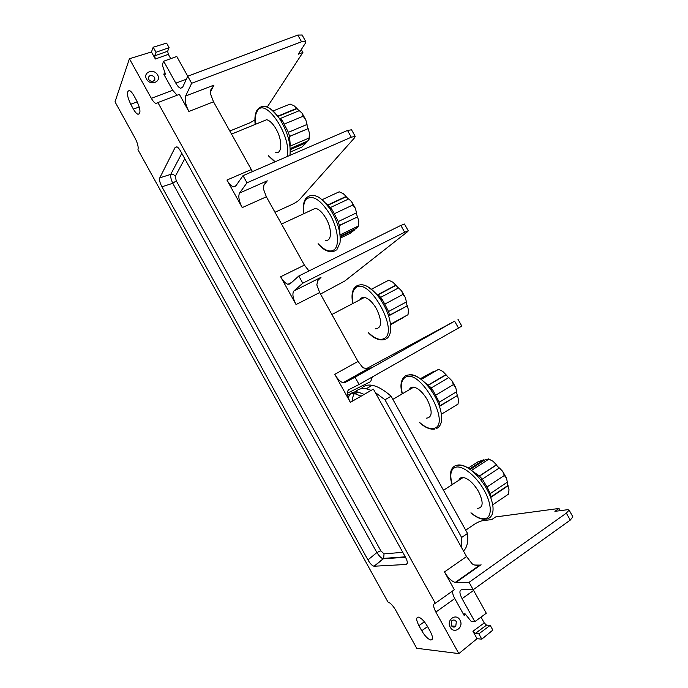 <?xml version="1.0" encoding="UTF-8"?>
<svg xmlns="http://www.w3.org/2000/svg" width="688" height="688" viewBox="0 0 688 688"><rect width="100%" height="100%" fill="white"/><g stroke="black" fill="none" stroke-linecap="round" stroke-linejoin="round"><path stroke-width="1.03" d="M340.233 236.818L354.905 229.68L350.244 233.275L340.293 238.117M340.199 236.302L355.283 228.863M358.371 226.189L358.766 221.381L357.588 216.866L339.347 225.621L340.001 234.436M339.347 225.621L338.324 221.545M334.256 213.77L338.255 221.57L356.539 212.841L355.352 208.292L352.849 204.981L334.256 213.77L332.407 210.236L329.311 207.914C323.549 199.976 318.114 195.805 313.006 195.383M352.849 204.981L351.706 201.782L348.756 198.935L330.403 207.535L332.407 210.236M330.438 207.518L328.064 205.205L346.107 196.777L348.506 199.056M325.682 203.338L327.806 204.972L346.141 196.415L343.209 193.595L339.201 191.806L322.053 199.735M340.19 236.199L356.461 228.296L358.353 226.017L340.053 234.892M339.356 225.415L357.588 216.866M357.321 216.797L356.324 212.945M351.706 201.782L355.352 208.292M358.353 226.017L358.766 221.381M325.407 240.275C331.754 241.866 332.321 229.31 326.112 218.595C322.629 212.635 319.077 209.195 315.457 208.275L311.243 210.236M274.976 212.257L291.91 204.508C295.333 202.857 297.835 201.249 299.418 199.692L354.698 137.643L355.197 136.336L351.301 137.204L347.509 130.445L243.01 175.672L235.7 186.078L233.309 186.818C231.22 186.078 229.095 183.816 226.945 180.05L242.236 207.604C238.942 201.102 238.048 196.243 239.562 193.036L267.262 180.832L263.986 184.883L263.409 188.899L266.368 196.785L304.38 265.104L308.972 270.952M320.496 294.06L344.783 281.022L407.537 231.701L408.276 230.815L404.664 232.226L400.837 225.415L404.518 224.133M400.837 225.415L298.79 276L290.035 283.912L287.894 284.307C285.477 283.482 283.052 280.971 280.635 276.774L296.064 304.56C292.77 298.067 292.065 293.527 293.931 290.938L321.012 277.341L318.897 279.139M157.784 102.779L155.952 103.484C154.49 102.899 152.951 101.179 151.334 98.324L129.413 58.747L115.016 101.85L135.132 138.279C137.669 143.276 138.615 147.086 137.961 149.717L387.92 601.966C390.38 602.843 392.977 605.586 395.703 610.213L416.73 648.285L458.853 653.6L477.051 638.705L472.94 631.292L475.184 633.51L478.848 633.82L490.217 625.358L492.849 630.088L481.806 639.152L477.051 638.705M465.716 530.173L473.826 524.652C477.051 522.553 479.785 521.28 482.021 520.825L491.808 519.552L495.609 516.946L559 508.458L554.898 511.347L567.6 509.705L569.079 510.083L566.353 513.119L469.087 582.323L455.198 582.452C451.56 581.317 447.991 577.808 444.482 571.909L454.364 589.719L435.28 603.264L157.896 102.564L179.379 94.376L188.865 111.456C185.562 104.954 184.496 99.786 185.657 95.967L213.968 85.123L210.322 92.149M474.651 565.029L479.76 565.106C476.001 565.639 473.37 565.106 471.882 563.498L466.55 556.54L444.482 571.909M461.786 326.069L458.483 328.047L454.622 321.176L355.051 377.205L344.843 382.597L343.063 382.734C340.276 381.814 337.516 379.011 334.789 374.315L350.347 402.342L373.386 389.107L466.55 556.54M361.114 396.159L355.154 393.785C352.015 393.175 349.513 393.742 347.672 395.497M469.087 582.323L473.198 589.719L461.734 589.719C459.223 590.27 459.335 593.254 462.078 598.68L473.602 590.407L486.287 613.232L474.84 621.651L462.078 598.68M458.853 653.6L435.857 612.071L454.768 598.551L464.176 615.493L464.108 613.765L465.079 613.816L471.203 621.436L474.84 621.651M454.768 598.551C452.953 595.163 452.291 592.592 452.79 590.837M213.968 85.123L210.7 90.042L210.451 93.749L213.521 101.824L252.462 171.579M321.012 277.341L317.873 280.48L316.815 284.858L319.653 292.546L357.984 361.432L362.937 367.745L367.702 368.88L343.063 382.734M435.857 612.071C433.113 606.67 432.924 603.737 435.28 603.264M481.015 617.11L484.249 622.924L486.502 625.108L490.217 625.358M450.244 627.189C445.953 620.008 456.17 612.638 459.962 620.103C464.254 627.215 454.089 634.697 450.244 627.189M478.848 633.82L481.806 639.152M454.338 627.052L453.831 626.14M572.855 516.808L570.275 520.094L473.198 589.719M559 508.458L560.23 510.659M155.952 103.484L157.896 102.564M427.42 626.312L430.292 631.498C433.122 637.148 433.251 639.978 430.662 639.986C427.764 638.971 424.797 635.893 421.744 630.75L418.932 625.659C416.085 620 415.973 617.162 418.579 617.136C421.426 618.134 424.376 621.187 427.42 626.312M133.412 109.134L130.729 104.275C126.824 95.795 126.377 91.212 129.396 90.532C130.78 91.083 132.285 92.794 133.902 95.649L136.637 100.594C140.541 109.108 140.98 113.675 137.97 114.294C136.559 113.735 135.046 112.015 133.412 109.134L139.251 106.924M406.135 564.47C407.941 563.997 407.717 561.589 405.481 557.228L180.523 151.033C179.086 148.599 177.882 147.206 176.902 146.836L175.182 147.335L159.788 177.839C159.134 179.809 159.84 182.784 161.904 186.775L367.934 559.912C370.17 563.713 372.208 565.811 374.057 566.224L406.135 564.47L407.253 563.403M129.413 58.747L151.446 51.961L153.2 47.223L156.013 52.288L169.093 47.618L167.657 51.213L168.319 54.343L170.727 58.669M151.334 98.324L172.697 90.257L163.71 74.063L164.604 75.052L165.395 73.951L162.222 64.81L163.658 61.232L175.836 83.153L186.336 79.215M156.013 52.288L154.654 55.866L155.359 59.013L151.446 51.961M146.57 79.111C142.442 72.206 154.06 67.983 157.638 75.044C161.775 81.889 150.199 86.206 146.57 79.111M153.2 47.223L166.591 43.12L169.093 47.618M347.509 130.445L351.525 129.8M351.301 137.204L246.975 182.81L239.562 193.036M243.01 175.672L246.975 182.81M267.185 107.122L302.901 52.434L298.282 54.206L305.429 43.155L305.704 41.435L301.55 41.762L191.651 83.291L185.657 95.967M229.775 131.038L249.813 122.86L254.887 119.996M172.697 90.257L177.108 95.245M301.55 41.762L297.792 35.071L187.721 76.213L182.647 87.264L180.531 88.262C179.009 87.694 177.444 85.991 175.836 83.153M163.658 61.232L176.764 56.476L191.651 83.291M297.792 35.071L302.118 35.054M301.284 49.562L302.901 52.434M275.759 152.504C282.209 154.353 282.587 140.223 276.112 129.086C272.99 123.694 269.842 120.563 266.669 119.703L262.747 121.312M290.276 149.657L306.28 142.777L301.989 146.991L290.276 152.048M290.259 149.15L306.048 142.364L306.994 141.341M289.545 136.508L290.327 146.045L309.093 138.013L309.454 133.3L308.181 128.622L289.545 136.508L288.435 132.285M284.144 124.124L288.367 132.32L307.046 124.451L305.764 119.738L303.141 116.22L284.144 124.124L282.708 121.286L279.311 118.293C274.4 111.284 269.705 107.397 265.224 106.623M303.141 116.22L302.144 113.288L299.314 110.656L280.575 118.379L282.708 121.286M276.997 115.18L278.09 116.023L296.82 108.334L294.017 105.728L290.087 104.06L273.102 110.966M290.224 148.539L307.648 141.057L309.196 139.105L309.454 133.3M289.579 136.353L308.181 128.622M307.923 128.587L306.831 124.545M302.144 113.288L305.764 119.738M299.048 110.768L296.82 108.334M309.196 139.105L309.093 138.013M278.365 116.298L296.803 108.721M148.651 79.507L148.264 77.718C149.735 74.76 151.816 74.639 154.516 77.34L154.912 79.146C153.433 82.087 151.351 82.199 148.651 79.507M402.772 552.326L384.016 553.883L383.68 558.389L383.053 558.802C381.281 558.174 379.217 556.102 376.869 552.576L172.774 183.309C170.994 179.293 170.306 176.317 170.736 174.382L181.813 153.355M384.016 553.883L380.808 550.77L376.869 552.576L367.934 559.912M380.808 550.77L176.266 180.824L175.251 176.36C174.15 174.683 172.645 174.021 170.736 174.382L159.788 177.839M176.266 180.824L172.774 183.309L161.904 186.775M451.182 625.426L451.715 620.843C453.444 619.518 454.983 619.793 456.333 621.677L455.766 626.278C454.046 627.585 452.515 627.293 451.182 625.426M298.79 276L302.789 283.198L293.931 290.938M404.664 232.226L302.789 283.198M371.056 367.839L367.702 368.88M365.956 368.914L454.622 321.176M347.38 393.192L370.66 381.625L372.363 376.938M350.347 402.342C347.053 395.849 346.537 391.627 348.773 389.675L359.093 384.472L458.483 328.047M355.051 377.205L359.093 384.472M375.588 328.83C381.943 327.944 382.244 321.27 376.499 308.809C372.595 302.195 368.587 298.403 364.459 297.422C362.421 297.13 360.959 297.895 360.065 299.727M381.788 298.859L381.35 299.091M390.569 324.53L403.908 317.254L390.586 324.727M408.233 312.945L408.466 310.142L407.382 305.79L389.546 315.431L388.6 311.501M384.764 304.13L388.539 311.535L406.419 301.912L405.335 297.526L402.953 294.438L384.764 304.13L382.365 299.693L379.509 297.999C372.836 289.192 366.67 284.763 361.011 284.729M402.953 294.438L401.663 290.972L398.576 287.902L380.627 297.379L382.365 299.693M380.679 297.354L377.918 294.619L395.849 285.185L392.788 282.14L388.694 280.222L371.425 289.235M390.552 324.435L408.001 314.708L390.526 324.229M389.528 315.173L407.382 305.79M407.09 305.687L406.195 302.032M401.663 290.972L405.335 297.526M398.343 288.023L395.849 285.185M408.001 314.708L408.466 310.142M378.142 294.799L395.798 285.511M364.15 394.413L358.173 392.065C353.193 391.188 349.9 393.08 348.291 397.741M426.319 418.192C432.408 417.435 432.735 411.278 427.282 399.737C422.896 392.392 418.364 388.195 413.694 387.155C411.544 386.905 410.065 387.774 409.257 389.752M420.678 379.011L434.085 371.193L420.291 378.727M428.77 387.095L429.94 386.398M429.751 386.209L428.607 386.888M458.5 400.304L457.563 395.411L440.139 405.946L439.262 402.17L432.511 389.589L429.837 388.445C422.217 378.89 415.363 374.281 409.274 374.607M439.228 402.196L456.694 391.678L455.705 387.464L453.435 384.592L451.999 380.86L448.782 377.557L431.247 387.929L432.511 389.589M431.307 387.903L422.793 380.808M428.418 384.97L445.936 374.642L442.745 371.374L438.574 369.336L421.245 379.458M438.574 369.336L420.858 379.157M440.096 405.636L457.563 395.411M457.253 395.265L456.462 391.816M451.999 380.86L455.705 387.464M448.567 377.686L445.936 374.642M458.543 399.59L458.027 404.08L441.421 414.202M453.435 384.592L435.676 395.196M428.615 385.108L445.867 374.943M477.584 508.372C483.32 507.692 483.612 502.034 478.47 491.387C473.525 483.208 468.425 478.573 463.17 477.463C460.969 477.274 459.532 478.212 458.853 480.276M469.62 468.975L483.69 459.842L478.014 461.768L468.279 468.081M476.913 475.434L477.911 474.789M477.661 474.574L476.698 475.21M471.349 470.334L479.493 476.122L496.332 465.062L499.187 468.046M492.703 504.82L508.449 494.156L509.017 489.744L507.804 485.556L491.06 496.813L490.329 493.563M486.984 486.992L490.303 493.58L507.357 482.15L506.463 478.108L504.33 475.46L486.984 486.992L482.77 479.837L480.147 479.14C471.624 469.07 464.194 464.357 457.864 465.002M504.33 475.46L502.739 471.443L499.385 467.917L482.271 479.201L482.77 479.837M482.331 479.158L479.493 476.122M479.312 476.027L496.418 464.796L493.098 461.304L488.841 459.137L471.547 470.386M488.841 459.137L485.762 459.335L470.239 469.422M484.868 459.919L470.042 469.285M483.69 459.842L483.922 460.272M507.804 485.556L507.116 482.314M502.739 471.443L506.463 478.108M493.098 461.304L488.497 458.887M508.14 485.728L491.129 497.175M361.295 388.617C363.832 385.598 367.469 384.497 372.208 385.314C377.781 386.381 384.076 390.01 391.094 396.211L467.53 533.432C468.399 541.877 467.04 547.725 463.463 550.985M375.252 392.461L384.97 399.78L461.631 537.474L467.53 533.432M461.631 537.474L461.493 547.45M352.058 401.353C353.116 391.73 357.82 387.533 366.179 388.763L371.185 390.371M384.97 399.78L391.094 396.211M336.896 249.624L340.001 242.907C341.085 232.243 337.524 220.581 329.311 207.914C323.351 200.535 318.871 196.57 315.869 196.046C312.67 194.627 309.419 195.289 306.126 198.049C303.494 201.403 302.703 206.624 303.761 213.719M318.2 243.758C324.805 250.699 330.197 252.634 334.385 249.563C339.786 245.005 337.928 228.476 330.12 214.613C320.711 199.718 312.756 194.575 306.263 199.185C303.804 202.117 303.03 206.933 303.95 213.633M481.05 564.728L455.869 582.512M188.865 111.456L213.521 101.824M251.223 169.575L226.945 180.05M242.236 207.604L266.368 196.785M304.38 265.104L280.635 276.774M296.064 304.56L319.653 292.546M357.984 361.432L334.789 374.315M484.249 622.924L472.94 631.292M464.176 615.493L465.776 614.195M486.562 625.117L475.245 633.519M461.476 578.556L460.693 578.574M570.275 520.094L566.353 513.119M155.359 59.013L168.319 54.343M165.464 73.521L163.71 74.063M154.654 55.866L167.657 51.213M267.262 180.832L263.814 185.304M287.051 156.615C292.469 137.11 265.052 95.804 257.174 111.232C255.368 114.208 254.758 118.577 255.343 124.347M275.148 161.757L268.466 155.626M289.94 155.359C291.127 143.904 287.584 131.554 279.311 118.293C272.551 109.899 267.675 105.986 264.691 106.537C262.352 105.78 259.789 107.01 257.011 110.235C255.085 113.572 254.474 118.302 255.162 124.425M137.273 101.807L130.729 104.275M427.566 626.57L421.744 630.75M424.358 621.78L418.932 625.659M405.49 557.237L383.259 558.828L374.281 566.233M175.251 176.36L184.78 158.722M175.182 147.335L177.083 146.922M371.322 367.693L344.843 382.597M368.536 332.665C374.745 338.625 379.922 340.603 384.076 338.591C399.676 331.435 368.682 276.008 355.739 287.825C352.497 290.56 351.568 295.771 352.953 303.451M386.475 338.737C388.918 337.077 390.32 334.153 390.689 329.973C391.033 320.049 387.31 309.385 379.509 297.999C377.265 294.352 373.257 290.56 367.487 286.629C363.505 284.213 359.557 284.17 355.644 286.509C352.144 289.751 351.19 295.427 352.763 303.554M419.474 422.337C425.227 427.429 430.12 429.424 434.154 428.314C451.543 424.221 420.299 368.338 405.593 377.153C401.448 379.518 400.382 385.065 402.385 393.777M436.407 428.564C439.924 426.981 441.687 423.412 441.696 417.857C441.275 408.56 437.319 398.756 429.837 388.445C421.323 377.342 413.23 373.068 405.567 375.622C400.906 379.312 399.78 385.4 402.205 393.889M471.005 512.809C476.242 517.135 480.783 519.113 484.619 518.735C492.204 517.909 492.195 504.545 484.18 490.32C476.277 476.07 462.809 465.286 455.843 467.169C450.683 468.984 449.488 474.789 452.248 484.576M486.7 519.113C491.473 517.849 493.554 513.712 492.961 506.703C491.8 497.845 487.534 488.661 480.147 479.14C471.16 468.416 463.084 463.841 455.92 465.415C450.244 467.935 448.963 474.35 452.076 484.687M318.028 243.844C324.332 251.111 330.317 253.287 335.985 250.38M315.457 208.275L281.538 224.056M479.76 565.106L455.198 582.452M486.502 625.108L475.184 633.51M460.487 579.253L459.704 579.27M572.975 517.023L569.079 510.083M235.993 185.648L233.309 186.818M355.197 136.336L351.422 129.619M305.704 41.435L301.963 34.778M180.531 88.262L182.518 87.505M268.294 155.703L274.822 161.904M266.669 119.703L231.495 134.126M137.97 114.294L139.604 113.666M154.912 79.146L154.404 80.419M430.662 639.986L432.503 638.653M405.258 556.824L383.68 558.381L374.057 566.224M455.766 626.278L451.552 625.977M291.686 282.424L287.894 284.307M461.803 326.086L457.959 319.258M368.372 332.751C373.971 338.694 379.595 340.913 385.237 339.399M364.459 297.422L331.865 314.502M408.276 230.815L404.467 224.047M358.173 392.065L355.154 393.785M419.327 422.432C425.012 427.609 430.224 429.802 434.954 429.02M413.694 387.155L392.848 399.367M470.867 512.904C476.01 517.256 480.774 519.397 485.169 519.32M463.17 477.463L443.493 490.277M366.179 388.763L372.208 385.314"/></g></svg>
